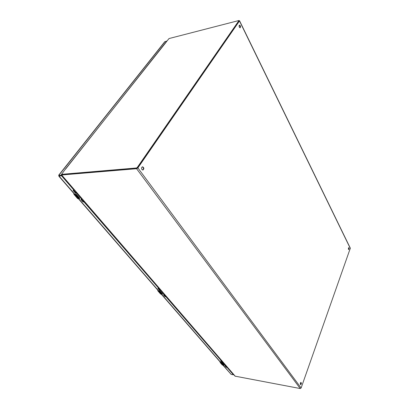 <?xml version="1.0" encoding="UTF-8"?>
<svg xmlns="http://www.w3.org/2000/svg" width="409" height="409" viewBox="0 0 409 409"><rect width="100%" height="100%" fill="white"/><g stroke="black" fill="none" stroke-linecap="round" stroke-linejoin="round"><path stroke-width="0.61" d="M142.358 166.836C143.687 167.802 143.794 168.866 142.675 170.037M239.357 25.215C240.201 25.915 240.39 26.769 239.93 27.792M348.57 247.747L348.545 249.5M300.825 382.425L300.523 384.578M141.949 169.546C141.309 168.181 141.514 167.261 142.552 166.795C144.137 167.756 144.244 168.84 142.879 170.042L141.949 169.546M239.331 27.183C238.953 26.145 239.014 25.46 239.526 25.123C240.604 25.793 240.804 26.682 240.124 27.797L239.331 27.183M348.453 249.362L348.724 247.68C349.22 248.324 349.214 248.958 348.698 249.577L348.453 249.362M300.487 384.537C300.18 383.484 300.349 382.768 301.004 382.395C301.556 383.274 301.453 384.031 300.687 384.67L300.487 384.537M348.765 248.207L348.366 248.197M61.529 174.413L61.652 174.986L136.58 168.713L300.226 388.54L301.111 387.993L350.329 248.197L239.526 20.711L239.091 20.66M300.226 388.54L235.042 376.152L61.411 174.919M350.334 248.478L239.469 20.951L137.879 167.894L301.111 387.993M136.58 168.713L137.879 167.894M61.728 174.525L136.821 168.385L137.531 167.93L239.081 20.844M165.967 42.285L169.029 38.548L239.009 20.496L137.23 167.526L136.514 167.976L61.565 174.331L65.338 169.214M165.993 42.055L65.552 169.132M166.253 42.061L65.292 169.224M74.709 194.132L59.049 176.085L61.698 175.686L58.845 176.197L59.193 175.896L58.661 175.292M58.64 175.277L164.638 41.861L166.811 41.023M165.149 41.447L58.773 175.395L61.268 175.19L61.698 175.686L61.907 175.492M76.8 192.751L75.655 192.516L73.722 190.277M158.84 287.839L158.636 288.207L84.044 202.01L84.387 201.545L83.237 201.289L81.376 199.132M160.691 289.981L159.648 289.7L158.426 288.284M221.555 360.518L221.397 360.866L165.967 296.827L166.212 296.382L165.159 296.075L163.978 294.71M225.788 365.426L225.625 365.789L222.752 362.553L222.941 362.129L221.969 361.812L221.182 360.896M227.107 366.955L226.162 366.658L225.395 365.774M223.017 365.273L231.146 374.393L233.432 374.808L227.123 367.497L227.276 367.149M74.198 189.735L73.911 190.119L61.667 175.947L61.969 175.563M226.535 366.853L226.341 367.292L227.123 367.497M226.341 367.292L224.853 365.804L225.625 365.789M222.752 362.553L221.775 362.251L220.635 360.937L221.397 360.866M165.967 296.827L164.904 296.54L163.442 294.848L164.193 294.638L160.671 290.559L159.387 290.16L157.884 288.427L158.661 288.279L158.85 287.849M84.044 202.01L82.884 201.77L80.875 199.444L81.565 198.978L76.713 193.365L75.292 192.997L73.226 190.609L73.145 190.349L73.911 190.119M233.815 374.731L231.438 374.465M220.047 361.853L220.625 362.717L221.606 362.89L223.682 365.385L224.112 365.068L222.404 363.095L221.75 362.901L222.394 363.044L220.681 362.594L222.297 363.008M220.625 362.717L222.353 363.136L224.06 365.114L223.835 365.395M222.588 364.603L222.747 364.854L222.394 364.854L221.698 364.23L222.588 364.603M220.926 363.161L221.3 363.581L221.479 363.325L222.021 363.708L221.903 363.335L222.629 364.199L221.842 364.22L221.274 363.708L222.358 364.174L222.215 363.826L221.203 363.662L220.19 362.584L222.271 364.971M222.194 363.867L221.203 363.662M221.729 364.245L222.752 364.828M222.869 364.618L223.14 364.997M221.295 363.724L222.639 364.281M221.724 363.304L222.021 363.708M221.31 363.294L221.54 363.621M220.737 363.105L221.213 363.652M222.179 363.877L222.358 364.174M73.922 193.559L74.315 194.285L75.389 194.229L79.157 198.702L79.617 198.564L79.556 198.084L76.457 194.505L75.547 194.209L76.468 194.454L79.566 198.033L76.473 194.479M79.663 198.253L79.387 198.708L77.654 198.61L79.336 198.692M74.315 194.285L76.391 194.556L79.489 198.135L79.326 198.682M77.521 197.475L77.833 198.063L77.521 198.104L76.427 197.087L77.495 197.823L77.178 197.138L78.083 197.475L78.61 198.084L77.521 197.475M76.606 196.039L75.532 196.059L74.637 195.027L75.527 195.799L75.793 195.783L75.517 195.159L76.319 195.758L75.931 194.996L77.306 196.985L76.524 196.959L75.619 196.115L76.964 196.744L76.641 195.993L76.979 196.719M76.457 197.092L77.848 198.038M77.853 197.445L78.344 198.094M77.199 197.118L77.454 197.7M75.665 196.136L77.321 196.959M75.737 195.001L76.319 195.758M75.333 195.17L75.793 195.783M75.532 196.059L76.641 195.993M74.668 195.037L75.542 196.044M157.726 290.078L157.833 290.85L157.741 290.099L158.273 290.937L159.311 291.034L162.046 294.296L162.475 293.866L159.53 290.911L160.221 291.213L162.47 293.815L160.231 291.239M162.542 293.989L162.301 294.281M158.273 290.937L160.164 291.315L162.414 293.913L162.209 294.301M160.732 293.335L160.947 293.708L160.604 293.728L159.745 292.951L160.732 293.335M158.672 291.51L159.157 292.057L159.024 291.632L159.919 292.123L159.699 291.602L160.665 292.747L159.878 292.895L159.173 292.256L160.374 292.783L160.164 292.287L159.096 292.205L157.833 290.85L160.568 293.994M160.139 292.333L159.096 292.205M159.776 292.962L160.957 293.682M161.039 293.34L161.397 293.826M160.446 293.1L160.619 293.473M159.208 292.271L160.691 292.926M159.515 291.586L159.919 292.123M159.096 291.643L159.413 292.077M158.477 291.469L159.106 292.19M160.118 292.348L160.384 292.757M222.506 361.628L222.077 361.899M222.409 361.51L221.954 361.791M226.049 366.53L226.509 366.265M221.862 361.684L222.327 361.418M76.524 192.429L76.023 192.762M76.34 192.22L75.742 192.598M83.216 201.264L83.656 201.023M75.639 192.496L76.258 192.123M160.318 289.546L159.847 289.848M160.185 289.393L159.663 289.715M165.083 295.983L165.604 295.676M159.571 289.608L160.098 289.296M61.652 174.986L235.287 376.285M238.974 20.629L239.168 21.023M137.23 167.526L137.531 167.93M136.514 167.976L136.821 168.385M61.565 174.331L61.877 174.694M231.146 374.393L223.268 365.319M78.717 198.748L158.626 290.83M161.611 294.27L220.947 362.64M61.815 175.609L61.386 175.113M74.254 189.802L73.957 190.195M73.467 190.292L73.226 190.609M75.292 192.997L75.655 192.516M76.166 192.787L75.803 193.268M76.463 193.232L76.81 192.767M76.999 192.987L76.713 193.365M81.565 198.978L81.846 198.6M81.897 198.656L81.606 199.05M81.094 199.142L80.875 199.444M82.884 201.77L83.237 201.289M83.743 201.555L83.39 202.036M84.295 202.138L84.571 201.76M159.387 290.16L159.648 289.7M160.083 289.925L159.822 290.39M160.456 290.446L160.706 290.001M160.875 290.196L160.671 290.559M164.193 294.638L164.392 294.27L164.198 294.644M164.904 296.54L165.159 296.075M165.589 296.305L165.333 296.765M166.177 296.939L166.381 296.576M221.775 362.251L221.969 361.812M222.348 362.011L222.153 362.451M223.094 362.302L222.936 362.65M225.61 365.748L225.763 365.401M225.967 367.093L226.162 366.658M226.939 367.4L227.123 366.975M233.57 374.45L233.421 374.792M221.826 362.757L220.277 362.113M224.127 365.089L222.404 363.069M220.707 362.558L220.405 362.384M222.353 363.136L224.152 365.222M220.165 361.991L220.681 362.594M220.027 361.832L220.19 362.584L220.016 361.817M222.721 365.217L223.703 365.39L222.394 364.854M74.525 194.142L74.136 193.805M74.014 193.667L74.418 194.147L76.284 194.352M76.391 194.556L75.696 194.055L74.203 194.04M79.489 198.135L79.648 198.513M73.835 193.835L74.862 195.047M79.157 198.702L78.083 198.748L77.521 198.104M159.551 290.886L158.349 290.804L160.088 291.152M158.37 290.779L157.976 290.364M160.164 291.315L158.089 290.63M157.864 290.232L158.349 290.804M161.069 294.204L162.076 294.311L161.013 294.199L160.604 293.728M239.199 20.89L239.009 20.496M61.744 174.653L61.432 174.295M220.64 362.532L161.345 294.245M158.319 290.758L78.441 198.764M74.407 194.117L58.845 176.197M74.269 189.822L73.947 190.246M81.912 198.682L81.601 199.101M158.881 287.885L158.661 288.279M164.433 294.316L164.213 294.71M221.576 360.549L221.412 360.912M233.58 374.46L233.432 374.808M73.906 193.544L73.896 194.29L77.654 198.61M226.647 366.423L226.223 366.469M83.804 201.55L83.262 201.243M165.901 296.019L165.17 295.952"/></g></svg>
